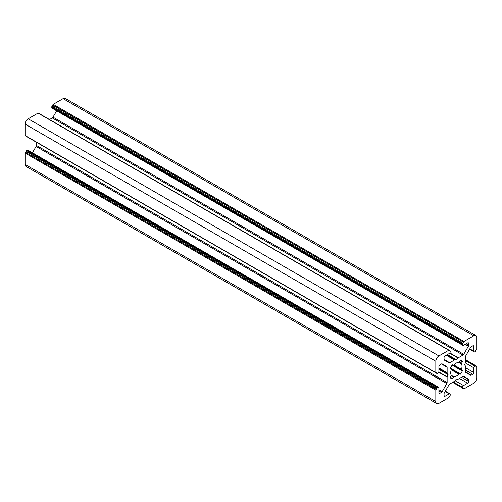 <?xml version="1.0" encoding="UTF-8"?>
<svg xmlns="http://www.w3.org/2000/svg" width="502" height="502" viewBox="0 0 502 502"><rect width="100%" height="100%" fill="white"/><g stroke="black" fill="none" stroke-linecap="round" stroke-linejoin="round"><path stroke-width="0.75" d="M461.482 363.862A7.988 4.612 -60 0 1 461.482 369.359L453.984 365.029A7.988 4.612 -60 0 1 456.362 363.046A7.988 4.612 -60 0 1 458.746 362.275L461.482 363.862A0.584 0.333 -60 0 1 461.545 363.322L459.179 361.961L460.077 360.574A0.584 0.333 -60 0 1 460.579 360.26A10.31 5.955 -60 0 1 461.52 360.637A10.31 5.955 -60 0 1 462.311 361.264A0.584 0.333 -60 0 1 462.292 361.854L461.545 363.322M458.916 373.959A0.584 0.333 -60 0 1 459.179 373.921L451.185 369.303A0.584 0.333 -60 0 1 451.242 369.773L458.746 374.103A0.584 0.333 -60 0 1 458.916 373.959M453.808 376.908A0.584 0.333 -60 0 1 453.984 376.851L451.242 375.27A0.584 0.333 -60 0 1 451.185 375.81L453.544 377.171A0.584 0.333 -60 0 1 453.808 376.908M451.185 369.303L450.432 368.7A0.584 0.333 -60 0 1 450.413 368.135A10.31 5.955 -60 0 1 452.151 365.13A0.584 0.333 -60 0 1 452.653 364.86L461.545 369.83A0.584 0.333 -60 0 1 461.482 369.359M445.343 391.171L449.905 393.8A1.45 0.841 -60 0 0 449.177 393.869L445.067 396.241A1.45 0.841 -60 0 1 444.345 396.316A1.45 0.841 -60 0 1 444.044 395.651L444.044 393.913A1.45 0.841 -60 0 1 444.345 392.903L449.001 384.833A1.45 0.841 -60 0 1 449.723 384.068L454.473 381.325A0.584 0.333 -60 0 0 454.68 381.143L456.161 379.305A0.584 0.333 -60 0 1 456.569 379.066L458.05 379.198A0.584 0.333 -60 0 0 458.251 379.148L463.001 376.406A1.45 0.841 -60 0 1 463.729 376.331L468.385 379.023A1.45 0.841 -60 0 1 468.686 379.688L463.001 376.406M465.605 367.79L473.819 372.528L473.819 367.79A1.45 0.841 -60 0 1 474.848 366.008L475.463 365.651A0.584 0.333 -60 0 1 475.871 365.889L476.492 366.247A0.584 0.333 -60 0 1 476.9 366.485L476.9 377.868A4.355 2.516 -60 0 1 473.819 383.202L463.961 388.893A0.584 0.333 -60 0 1 463.553 388.655L462.938 388.297A0.584 0.333 -60 0 1 462.524 388.065L462.524 387.349A1.45 0.841 -60 0 1 463.553 385.574L467.657 383.202L459.443 378.458M25.715 152.238A0.584 0.333 120 0 0 26.129 151.522L436.853 388.655A0.584 0.333 -60 0 1 436.445 389.364L25.508 152.351A0.584 0.333 120 0 0 25.1 153.066L25.1 164.449A4.355 2.516 120 0 0 26.004 166.444L436.727 403.57A4.355 2.516 120 0 0 438.905 403.357L448.763 397.666A0.584 0.333 -60 0 0 449.177 396.957L449.177 396.718A0.584 0.333 -60 0 1 449.585 396.009L449.792 395.89A0.584 0.333 -60 0 0 450.2 395.174L450.2 394.465A1.45 0.841 -60 0 0 449.905 393.8M436.853 388.655L436.853 388.416A0.584 0.333 -60 0 1 437.267 387.707L437.882 387.349A1.45 0.841 -60 0 1 438.61 387.28L27.88 150.148A1.45 0.841 120 0 0 27.152 150.217L26.537 150.575A0.584 0.333 120 0 0 26.129 151.284L26.129 151.522M438.905 368.87L448.029 374.141A0.584 0.333 -60 0 1 448.029 374.611L447.175 376.814A0.584 0.333 -60 0 0 447.125 377.084L447.125 382.568A1.45 0.841 -60 0 1 446.824 383.578L36.094 146.446L32.435 152.777M36.094 146.446A1.45 0.841 120 0 0 36.395 145.436L447.125 382.568M36.395 142.235L36.395 145.436M26.242 136.375A0.584 0.333 120 0 0 26.248 136.375L436.972 373.507A0.584 0.333 -60 0 1 436.853 373.243L436.238 372.886A0.584 0.333 -60 0 1 435.83 372.647L435.83 361.264L25.1 124.132L25.1 135.515A0.584 0.333 120 0 0 25.219 135.785L435.949 372.917M435.83 361.264A4.355 2.516 120 0 1 438.905 355.931L448.763 350.239A0.584 0.333 -60 0 1 449.058 350.208L38.328 113.082A0.584 0.333 120 0 0 38.039 113.107L28.181 118.798A4.355 2.516 120 0 0 25.1 124.132M466.157 343.757L468.686 345.219A1.45 0.841 -60 0 1 468.385 346.229L463.729 354.293A1.45 0.841 -60 0 1 463.001 355.065L52.277 117.932L49.503 119.532M52.277 117.932A1.45 0.841 120 0 0 52.999 117.167L463.729 354.293M56.657 110.829L52.999 117.167M51.8 107.535A1.45 0.841 120 0 0 52.095 108.2L462.825 345.332A1.45 0.841 -60 0 1 462.524 344.667L462.524 343.958A0.584 0.333 -60 0 1 462.938 343.242L52.208 106.11A0.584 0.333 120 0 0 51.8 106.826L51.8 107.535L462.524 344.667M52.415 105.991A0.584 0.333 120 0 0 52.823 105.282L463.553 342.176A0.584 0.333 -60 0 1 463.961 341.467L473.819 335.775A4.355 2.516 120 0 1 475.996 335.556A4.355 2.516 120 0 1 476.9 337.551L476.9 348.934A0.584 0.333 -60 0 1 476.492 349.649L476.285 349.762A0.584 0.333 -60 0 0 475.871 350.478L475.871 350.716A0.584 0.333 -60 0 1 475.463 351.425L474.848 351.783A1.45 0.841 -60 0 1 474.12 351.852A1.45 0.841 -60 0 1 473.819 351.187L473.819 346.443L472.79 345.853L471.29 346.719A1.45 0.841 -60 0 0 470.562 347.484L465.906 355.554A1.45 0.841 -60 0 0 465.605 356.564L465.605 362.049A0.584 0.333 -60 0 1 465.549 362.318L464.695 364.515A0.584 0.333 -60 0 0 464.695 364.992L465.549 366.203A0.584 0.333 -60 0 1 465.605 366.41L465.605 371.894L471.29 375.176L472.79 374.31L465.605 370.156M475.996 335.556L65.273 98.43A4.355 2.516 120 0 0 63.095 98.643L53.237 104.334A0.584 0.333 120 0 0 52.823 105.043L52.823 105.282M461.545 369.83L462.292 370.432A0.584 0.333 -60 0 1 462.311 370.997A10.31 5.955 -60 0 1 460.579 374.003A0.584 0.333 -60 0 1 460.077 374.266L459.179 373.921M458.746 374.103A7.988 4.612 -60 0 1 453.984 376.851M453.544 377.171L452.653 378.552A0.584 0.333 -60 0 1 452.151 378.866A10.31 5.955 -60 0 1 451.21 378.495A10.31 5.955 -60 0 1 450.413 377.868A0.584 0.333 -60 0 1 450.432 377.278L451.185 375.81M451.242 375.27A7.988 4.612 -60 0 1 451.242 369.773M453.984 365.029A0.584 0.333 -60 0 1 453.544 365.211M459.179 361.961A0.584 0.333 -60 0 1 458.746 362.275M463.553 342.414A0.584 0.333 -60 0 1 463.139 343.123M467.657 342.891A1.45 0.841 -60 0 1 468.385 342.816A1.45 0.841 -60 0 1 468.686 343.481L467.657 342.891L463.553 345.257A1.45 0.841 -60 0 1 462.825 345.332M468.686 345.219L468.686 343.481M463.001 355.065L458.251 357.807A0.584 0.333 -60 0 0 458.05 357.989L456.569 359.827A0.584 0.333 -60 0 1 456.161 360.059L447.037 354.795M449.723 362.726A1.45 0.841 -60 0 1 449.001 362.802L444.345 360.11A1.45 0.841 -60 0 1 444.044 359.445L449.723 362.726L454.473 359.984A0.584 0.333 -60 0 1 454.68 359.928L456.161 360.059M449.585 350.948A0.584 0.333 -60 0 1 449.177 350.716L449.792 350.829A0.584 0.333 -60 0 1 450.2 351.067L450.2 351.783A1.45 0.841 -60 0 1 449.177 353.559L445.067 355.931A1.45 0.841 -60 0 0 444.044 357.706L444.044 359.445M450.081 350.804L449.058 350.214A0.584 0.333 -60 0 1 449.177 350.478L449.177 350.716M436.445 372.766A0.584 0.333 -60 0 1 436.853 373.005M441.44 363.956A1.45 0.841 -60 0 1 442.162 363.881L446.824 366.573A1.45 0.841 -60 0 1 447.125 367.238L441.44 363.956L439.934 364.822A1.45 0.841 -60 0 0 438.905 366.604L438.905 371.342A1.45 0.841 -60 0 1 437.882 373.124L437.267 373.475A0.584 0.333 -60 0 1 436.972 373.507M442.162 363.881L446.824 366.573L442.162 363.881M447.125 367.238L447.125 372.722A0.584 0.333 -60 0 0 447.175 372.923L448.029 374.141M446.824 383.578L442.162 391.642A1.45 0.841 -60 0 1 441.44 392.413L438.905 390.951M439.934 393.279A1.45 0.841 -60 0 1 439.206 393.348A1.45 0.841 -60 0 1 438.905 392.683L439.934 393.279L441.44 392.413M438.905 392.683L438.905 387.946A1.45 0.841 -60 0 0 438.61 387.28M436.727 403.57A4.355 2.516 120 0 1 435.83 401.581L435.83 390.198A0.584 0.333 -60 0 1 436.238 389.483L436.445 389.364M461.495 377.272L468.686 381.42L468.686 379.688M468.686 381.42A1.45 0.841 -60 0 1 467.657 383.202M463.139 388.178A0.584 0.333 -60 0 1 463.553 388.416M476.492 366.247L476.285 366.366A0.584 0.333 -60 0 1 475.871 366.127L476.285 366.366M473.819 372.528A1.45 0.841 -60 0 1 472.79 374.31M471.29 375.176A1.45 0.841 -60 0 1 470.562 375.251L465.906 372.559A1.45 0.841 -60 0 1 465.605 371.894M472.79 345.853A1.45 0.841 -60 0 1 473.518 345.778A1.45 0.841 -60 0 1 473.819 346.443M463.722 376.331L468.385 379.023L463.722 376.331M63.095 98.643L473.819 335.775M469.772 348.852L473.819 351.187M473.819 367.79L465.329 362.883M455.063 380.673L463.553 385.574M444.044 395.651L445.067 396.241M449.177 393.869L445.13 391.535M435.83 401.581L25.1 164.449M435.83 390.198L25.1 153.066M438.905 389.765L442.162 391.642M447.125 377.084L438.685 372.208M438.905 367.979L447.125 372.722M25.1 135.515L435.83 372.647M438.905 355.931L28.181 118.798M448.763 350.239L38.039 113.107M454.473 359.984L446.259 355.24M449.817 352.931L458.251 357.807M468.385 346.229L465.128 344.347M53.237 104.334L463.961 341.467M474.848 366.008L465.605 360.674M463.553 388.655L462.938 388.297M453.281 382.016L462.524 387.349M436.238 389.483L25.508 152.351M27.152 150.217L437.882 387.349M447.175 376.814L438.786 371.969M438.905 368.154L447.175 372.923M454.68 359.928L446.41 355.152M449.66 353.144L458.05 357.989M52.823 105.043L463.553 342.176M450.438 368.7L460.077 374.266M452.653 378.552L450.432 377.278M460.077 360.574L462.292 361.854M462.292 370.432L452.653 364.86M475.463 365.651L465.605 359.959M452.666 382.373L462.524 388.065M26.537 150.575L437.267 387.707M448.029 374.611L438.905 369.346M447.445 354.556L456.569 359.827M462.524 343.958L51.8 106.826M450.413 368.135L460.579 374.003M452.151 378.866L450.413 377.868M460.579 360.26L462.311 361.264M462.311 370.997L452.151 365.13M26.129 151.284L436.853 388.416M436.853 373.243L436.238 372.886M449.177 350.478L449.792 350.829M462.938 343.242L52.208 106.11M475.758 365.625L476.781 366.215M469.565 349.223L474.12 351.852M462.643 388.328L463.672 388.918M465.605 359.765L475.752 365.625"/></g></svg>
